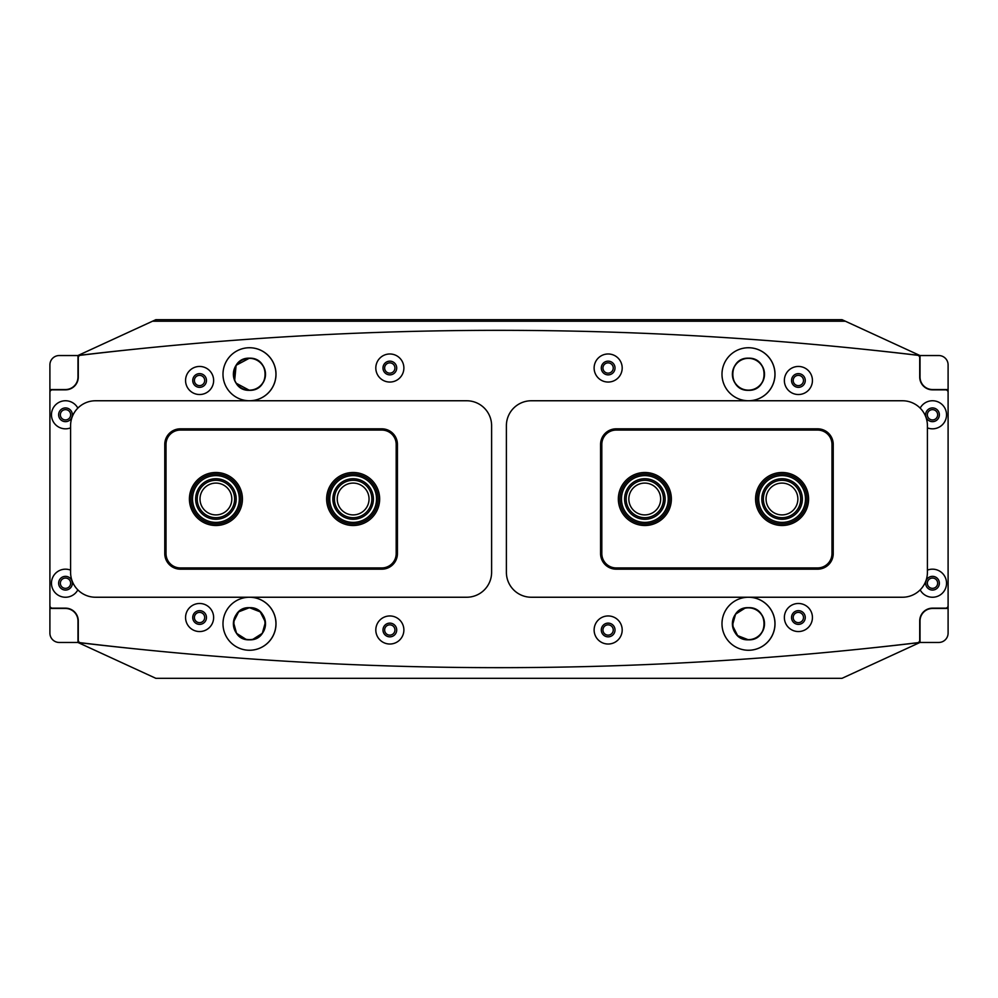<?xml version="1.0" encoding="UTF-8"?>
<svg xmlns="http://www.w3.org/2000/svg" width="998" height="998" viewBox="0 0 998 998"><rect width="100%" height="100%" fill="white"/><g stroke="black" fill="none" stroke-linecap="round" stroke-linejoin="round"><path stroke-width="1.5" d="M775.009 623.75A26.509 26.509 0 0 1 748.5 650.259A26.509 26.509 0 0 1 721.991 623.75A26.509 26.509 0 0 1 748.5 597.241A26.509 26.509 0 0 1 775.009 623.75M775.009 374.25A26.509 26.509 0 0 1 748.5 400.759A26.509 26.509 0 0 1 721.991 374.25A26.509 26.509 0 0 1 748.5 347.741A26.509 26.509 0 0 1 775.009 374.25M222.991 623.75A26.509 26.509 0 0 0 249.5 650.259A26.509 26.509 0 0 0 276.009 623.75A26.509 26.509 0 0 0 249.5 597.241A26.509 26.509 0 0 0 222.991 623.75M222.991 374.25A26.509 26.509 0 0 0 249.5 400.759A26.509 26.509 0 0 0 276.009 374.25A26.509 26.509 0 0 0 249.5 347.741A26.509 26.509 0 0 0 222.991 374.25M784.366 617.513A14.034 14.034 0 0 0 798.4 631.547A14.034 14.034 0 0 0 812.434 617.513A14.034 14.034 0 0 0 798.4 603.478A14.034 14.034 0 0 0 784.366 617.513M791.539 617.513A6.861 6.861 0 0 0 798.4 624.374A6.861 6.861 0 0 0 805.261 617.513A6.861 6.861 0 0 0 798.4 610.651A6.861 6.861 0 0 0 791.539 617.513M594.122 629.988A14.034 14.034 0 0 0 608.156 644.022A14.034 14.034 0 0 0 622.191 629.988A14.034 14.034 0 0 0 608.156 615.953A14.034 14.034 0 0 0 594.122 629.988M601.295 629.988A6.861 6.861 0 0 0 608.156 636.849A6.861 6.861 0 0 0 615.018 629.988A6.861 6.861 0 0 0 608.156 623.126A6.861 6.861 0 0 0 601.295 629.988M784.366 380.488A14.034 14.034 0 0 0 798.4 394.522A14.034 14.034 0 0 0 812.434 380.488A14.034 14.034 0 0 0 798.4 366.453A14.034 14.034 0 0 0 784.366 380.488M791.539 380.488A6.861 6.861 0 0 0 798.4 387.349A6.861 6.861 0 0 0 805.261 380.488A6.861 6.861 0 0 0 798.4 373.626A6.861 6.861 0 0 0 791.539 380.488M594.122 368.012A14.034 14.034 0 0 0 608.156 382.047A14.034 14.034 0 0 0 622.191 368.012A14.034 14.034 0 0 0 608.156 353.978A14.034 14.034 0 0 0 594.122 368.012M601.295 368.012A6.861 6.861 0 0 0 608.156 374.874A6.861 6.861 0 0 0 615.018 368.012A6.861 6.861 0 0 0 608.156 361.151A6.861 6.861 0 0 0 601.295 368.012M70.584 570.132A14.034 14.034 0 0 0 51.459 583.206A14.034 14.034 0 0 0 77.844 589.88M58.633 583.206A6.861 6.861 0 0 0 65.494 590.067A6.861 6.861 0 0 0 72.355 583.206A6.861 6.861 0 0 0 65.494 576.345A6.861 6.861 0 0 0 58.633 583.206M920.156 589.88A14.034 14.034 0 0 0 946.541 583.206A14.034 14.034 0 0 0 927.416 570.132M925.645 583.206A6.861 6.861 0 0 0 932.506 590.067A6.861 6.861 0 0 0 939.368 583.206A6.861 6.861 0 0 0 932.506 576.345A6.861 6.861 0 0 0 925.645 583.206M185.566 617.513A14.034 14.034 0 0 0 199.6 631.547A14.034 14.034 0 0 0 213.634 617.513A14.034 14.034 0 0 0 199.6 603.478A14.034 14.034 0 0 0 185.566 617.513M192.739 617.513A6.861 6.861 0 0 0 199.6 624.374A6.861 6.861 0 0 0 206.461 617.513A6.861 6.861 0 0 0 199.6 610.651A6.861 6.861 0 0 0 192.739 617.513M375.809 629.988A14.034 14.034 0 0 0 389.844 644.022A14.034 14.034 0 0 0 403.878 629.988A14.034 14.034 0 0 0 389.844 615.953A14.034 14.034 0 0 0 375.809 629.988M382.983 629.988A6.861 6.861 0 0 0 389.844 636.849A6.861 6.861 0 0 0 396.705 629.988A6.861 6.861 0 0 0 389.844 623.126A6.861 6.861 0 0 0 382.983 629.988M77.844 408.12A14.034 14.034 0 0 0 51.459 414.794A14.034 14.034 0 0 0 70.584 427.868M58.633 414.794A6.861 6.861 0 0 0 65.494 421.655A6.861 6.861 0 0 0 72.355 414.794A6.861 6.861 0 0 0 65.494 407.933A6.861 6.861 0 0 0 58.633 414.794M927.416 427.868A14.034 14.034 0 0 0 946.541 414.794A14.034 14.034 0 0 0 920.156 408.12M925.645 414.794A6.861 6.861 0 0 0 932.506 421.655A6.861 6.861 0 0 0 939.368 414.794A6.861 6.861 0 0 0 932.506 407.933A6.861 6.861 0 0 0 925.645 414.794M185.566 380.488A14.034 14.034 0 0 0 199.6 394.522A14.034 14.034 0 0 0 213.634 380.488A14.034 14.034 0 0 0 199.6 366.453A14.034 14.034 0 0 0 185.566 380.488M192.739 380.488A6.861 6.861 0 0 0 199.6 387.349A6.861 6.861 0 0 0 206.461 380.488A6.861 6.861 0 0 0 199.6 373.626A6.861 6.861 0 0 0 192.739 380.488M375.809 368.012A14.034 14.034 0 0 0 389.844 382.047A14.034 14.034 0 0 0 403.878 368.012A14.034 14.034 0 0 0 389.844 353.978A14.034 14.034 0 0 0 375.809 368.012M382.983 368.012A6.861 6.861 0 0 0 389.844 374.874A6.861 6.861 0 0 0 396.705 368.012A6.861 6.861 0 0 0 389.844 361.151A6.861 6.861 0 0 0 382.983 368.012M948.1 605.661L948.1 392.339A2.495 2.495 0 0 0 945.605 389.844L932.506 389.844A12.787 12.787 0 0 1 919.719 377.057L919.719 357.746A2.495 2.495 0 0 0 917.524 355.276A3524.188 3524.188 0 0 0 80.476 355.276A2.495 2.495 0 0 0 78.281 357.746L78.281 377.057A12.787 12.787 0 0 1 65.494 389.844L52.395 389.844A2.495 2.495 0 0 0 49.9 392.339L49.9 605.661A2.495 2.495 0 0 0 52.395 608.156L65.494 608.156A12.787 12.787 0 0 1 78.281 620.943L78.281 640.254A2.495 2.495 0 0 0 80.476 642.724A3524.188 3524.188 0 0 0 917.524 642.724A2.495 2.495 0 0 0 919.719 640.254L919.719 620.943A12.787 12.787 0 0 1 932.506 608.156L945.605 608.156A2.495 2.495 0 0 0 948.1 605.661M927.354 583.206A5.152 5.152 0 0 0 932.506 588.346A5.152 5.152 0 0 0 937.646 583.206A5.152 5.152 0 0 0 932.506 578.054A5.152 5.152 0 0 0 927.354 583.206M927.354 414.794A5.152 5.152 0 0 0 932.506 419.933A5.152 5.152 0 0 0 937.646 414.794A5.152 5.152 0 0 0 932.506 409.642A5.152 5.152 0 0 0 927.354 414.794M920.031 377.057A12.475 12.475 0 0 0 932.506 389.532L948.1 389.532L948.1 364.894A9.356 9.356 0 0 0 938.744 355.538L920.031 355.538L920.031 379.864M948.1 608.468L948.1 633.106A9.356 9.356 0 0 1 938.744 642.462L920.031 642.462L920.031 620.943A12.475 12.475 0 0 1 932.506 608.468L948.1 608.468L948.1 389.532M920.031 618.136L920.031 620.943M70.646 414.794A5.152 5.152 0 0 0 65.494 409.642A5.152 5.152 0 0 0 60.354 414.794A5.152 5.152 0 0 0 65.494 419.933A5.152 5.152 0 0 0 70.646 414.794M70.646 583.206A5.152 5.152 0 0 0 65.494 578.054A5.152 5.152 0 0 0 60.354 583.206A5.152 5.152 0 0 0 65.494 588.346A5.152 5.152 0 0 0 70.646 583.206M77.969 620.943A12.475 12.475 0 0 0 65.494 608.468L49.9 608.468L49.9 633.106A9.356 9.356 0 0 0 59.256 642.462L77.969 642.462L77.969 618.136M49.9 389.532L49.9 364.894A9.356 9.356 0 0 1 59.256 355.538L77.969 355.538L77.969 377.057A12.475 12.475 0 0 1 65.494 389.532L49.9 389.532L49.9 608.468M77.969 379.864L77.969 377.057M618.348 499A26.509 26.509 0 0 1 644.858 472.491A26.509 26.509 0 0 1 671.367 499A26.509 26.509 0 0 1 644.858 525.509A26.509 26.509 0 0 1 618.348 499M755.573 499A26.509 26.509 0 0 1 782.083 472.491A26.509 26.509 0 0 1 808.592 499A26.509 26.509 0 0 1 782.083 525.509A26.509 26.509 0 0 1 755.573 499M616.165 569.172A15.594 15.594 0 0 1 600.571 553.578L600.571 444.422A15.594 15.594 0 0 1 616.165 428.828L817.636 428.828A15.594 15.594 0 0 1 833.23 444.422L833.23 553.578A15.594 15.594 0 0 1 817.636 569.172L616.165 569.172L616.165 567.924L817.636 567.924A14.346 14.346 0 0 0 831.983 553.578L831.983 444.422A14.346 14.346 0 0 0 817.636 430.076L616.165 430.076A14.346 14.346 0 0 0 601.819 444.422L601.819 553.578A14.346 14.346 0 0 0 616.165 567.924M379.652 499A26.509 26.509 0 0 1 353.142 525.509A26.509 26.509 0 0 1 326.633 499A26.509 26.509 0 0 1 353.142 472.491A26.509 26.509 0 0 1 379.652 499M242.427 499A26.509 26.509 0 0 1 215.917 525.509A26.509 26.509 0 0 1 189.408 499A26.509 26.509 0 0 1 215.917 472.491A26.509 26.509 0 0 1 242.427 499M381.835 428.828A15.594 15.594 0 0 1 397.429 444.422L397.429 553.578A15.594 15.594 0 0 1 381.835 569.172L180.364 569.172A15.594 15.594 0 0 1 164.77 553.578L164.77 444.422A15.594 15.594 0 0 1 180.364 428.828L381.835 428.828L381.835 430.076L180.364 430.076A14.346 14.346 0 0 0 166.017 444.422L166.017 553.578A14.346 14.346 0 0 0 180.364 567.924L381.835 567.924A14.346 14.346 0 0 0 396.181 553.578L396.181 444.422A14.346 14.346 0 0 0 381.835 430.076M506.385 425.709A24.95 24.95 0 0 1 531.335 400.759L902.466 400.759A24.95 24.95 0 0 1 927.416 425.709L927.416 572.291A24.95 24.95 0 0 1 902.466 597.241L531.335 597.241A24.95 24.95 0 0 1 506.385 572.291L506.385 425.709M70.584 425.709A24.95 24.95 0 0 1 95.534 400.759L466.665 400.759A24.95 24.95 0 0 1 491.615 425.709L491.615 572.291A24.95 24.95 0 0 1 466.665 597.241L95.534 597.241A24.95 24.95 0 0 1 70.584 572.291L70.584 425.709M199.538 612.373A5.14 5.14 0 0 0 194.398 617.513A5.14 5.14 0 0 0 199.538 622.652A5.14 5.14 0 0 0 204.69 617.513A5.14 5.14 0 0 0 199.538 612.373M389.781 624.848A5.14 5.14 0 0 0 384.642 629.988A5.14 5.14 0 0 0 389.781 635.127A5.14 5.14 0 0 0 394.934 629.988A5.14 5.14 0 0 0 389.781 624.848M608.094 624.848A5.14 5.14 0 0 0 602.954 629.988A5.14 5.14 0 0 0 608.094 635.127A5.14 5.14 0 0 0 613.246 629.988A5.14 5.14 0 0 0 608.094 624.848M798.338 612.373A5.14 5.14 0 0 0 793.198 617.513A5.14 5.14 0 0 0 798.338 622.652A5.14 5.14 0 0 0 803.49 617.513A5.14 5.14 0 0 0 798.338 612.373M199.538 375.348A5.14 5.14 0 0 0 194.398 380.488A5.14 5.14 0 0 0 199.538 385.627A5.14 5.14 0 0 0 204.69 380.488A5.14 5.14 0 0 0 199.538 375.348M389.781 362.873A5.14 5.14 0 0 0 384.642 368.012A5.14 5.14 0 0 0 389.781 373.152A5.14 5.14 0 0 0 394.934 368.012A5.14 5.14 0 0 0 389.781 362.873M608.094 362.873A5.14 5.14 0 0 0 602.954 368.012A5.14 5.14 0 0 0 608.094 373.152A5.14 5.14 0 0 0 613.246 368.012A5.14 5.14 0 0 0 608.094 362.873M798.338 375.348A5.14 5.14 0 0 0 793.198 380.488A5.14 5.14 0 0 0 798.338 385.627A5.14 5.14 0 0 0 803.49 380.488A5.14 5.14 0 0 0 798.338 375.348M748.438 607.682C769.171 606.697 769.196 640.778 748.438 639.818A16.068 16.068 0 0 0 764.505 623.75A16.068 16.068 0 0 0 748.438 607.682C727.717 606.697 727.692 640.778 748.438 639.818C769.184 640.816 769.159 606.697 748.438 607.682A16.068 16.068 0 0 0 732.382 623.75A16.068 16.068 0 0 0 748.438 639.818L737.622 635.626L732.457 625.372L735.563 614.157L745.256 608.007M246.257 639.493L236.551 633.331L233.457 622.153L238.634 611.861L249.438 607.682C228.717 606.697 228.692 640.778 249.438 639.818A16.068 16.068 0 0 0 265.505 623.75A16.068 16.068 0 0 0 249.438 607.682A16.068 16.068 0 0 0 233.382 623.75A16.068 16.068 0 0 0 249.438 639.818C270.196 640.778 270.171 606.697 249.438 607.682L260.241 611.861L265.418 622.153L262.324 633.331L252.631 639.493M249.438 639.656A15.906 15.906 0 0 1 233.532 623.75A15.906 15.906 0 0 1 249.438 607.844A15.906 15.906 0 0 1 265.343 623.75A15.906 15.906 0 0 1 249.438 639.656M748.438 390.156A15.906 15.906 0 0 1 732.532 374.25A15.906 15.906 0 0 1 748.438 358.344A15.906 15.906 0 0 1 764.343 374.25A15.906 15.906 0 0 1 748.438 390.156M249.438 390.156A15.906 15.906 0 0 1 233.532 374.25A15.906 15.906 0 0 1 249.438 358.344A15.906 15.906 0 0 1 265.343 374.25A15.906 15.906 0 0 1 249.438 390.156M748.438 639.656A15.906 15.906 0 0 1 732.532 623.75A15.906 15.906 0 0 1 748.438 607.844A15.906 15.906 0 0 1 764.343 623.75A15.906 15.906 0 0 1 748.438 639.656M234.667 380.55L236.102 365.305L249.438 358.182A16.068 16.068 0 0 0 233.382 374.25A16.068 16.068 0 0 0 249.438 390.318L236.089 383.182M748.438 358.182A16.068 16.068 0 0 0 732.382 374.25A16.068 16.068 0 0 0 748.438 390.318C727.617 391.104 727.642 357.384 748.438 358.182C727.642 357.396 727.604 391.079 748.438 390.318C769.271 391.104 769.233 357.384 748.438 358.182C769.233 357.396 769.283 391.079 748.438 390.318A16.068 16.068 0 0 0 764.505 374.25A16.068 16.068 0 0 0 748.438 358.182M77.906 642.462L155.875 678.328L842 678.328L919.844 642.525A3570.969 3570.969 0 0 1 870.805 648.001M249.438 358.182C228.642 357.396 228.604 391.079 249.438 390.318C270.271 391.104 270.233 357.384 249.438 358.182C270.233 357.396 270.283 391.079 249.438 390.318A16.068 16.068 0 0 0 265.505 374.25A16.068 16.068 0 0 0 249.438 358.182M135.878 349.088A3570.969 3570.969 0 0 0 78.031 355.475L155.875 319.672L842 319.672L845.393 321.231L152.494 321.231M845.393 321.231L919.844 355.475A3570.969 3570.969 0 0 0 870.805 349.999M919.844 642.525L919.969 618.411M919.969 379.589L919.844 355.475M77.906 380.113L77.906 378.267M77.906 619.733L77.906 617.887M249.475 650.259A26.509 26.509 0 0 0 275.947 623.75A26.509 26.509 0 0 0 249.475 597.241M748.475 650.259A26.509 26.509 0 0 0 774.947 623.75A26.509 26.509 0 0 0 748.475 597.241M135.878 648.912A3570.969 3570.969 0 0 1 78.031 642.525M249.475 400.759A26.509 26.509 0 0 0 275.947 374.25A26.509 26.509 0 0 0 249.475 347.741M748.475 400.759A26.509 26.509 0 0 0 774.947 374.25A26.509 26.509 0 0 0 748.475 347.741M644.808 517.712A18.713 18.713 0 0 0 662.497 493.087A18.713 18.713 0 0 0 644.795 480.288M782.033 517.712A18.713 18.713 0 0 0 792.35 483.431A18.713 18.713 0 0 0 782.02 480.288M231.823 499A15.906 15.906 0 0 0 215.917 483.094A15.906 15.906 0 0 0 200.012 499A15.906 15.906 0 0 0 215.917 514.906A15.906 15.906 0 0 0 231.823 499M369.048 499A15.906 15.906 0 0 0 353.142 483.094A15.906 15.906 0 0 0 337.237 499A15.906 15.906 0 0 0 353.142 514.906A15.906 15.906 0 0 0 369.048 499M766.065 499A15.906 15.906 0 0 0 781.97 514.906A15.906 15.906 0 0 0 797.876 499A15.906 15.906 0 0 0 781.97 483.094A15.906 15.906 0 0 0 766.065 499M628.84 499A15.906 15.906 0 0 0 644.745 514.906A15.906 15.906 0 0 0 660.651 499A15.906 15.906 0 0 0 644.745 483.094A15.906 15.906 0 0 0 628.84 499M349.412 475.909A23.391 23.391 0 0 0 330.051 502.73A23.391 23.391 0 0 0 356.86 522.091A23.391 23.391 0 0 0 376.234 495.27A23.391 23.391 0 0 0 349.412 475.909M357.109 523.626A24.95 24.95 0 0 1 328.504 502.967A24.95 24.95 0 0 1 349.163 474.374A24.95 24.95 0 0 1 377.768 495.033A24.95 24.95 0 0 1 357.109 523.626M349.911 478.99A20.272 20.272 0 0 1 373.152 495.769A20.272 20.272 0 0 1 356.373 519.01A20.272 20.272 0 0 1 333.132 502.231A20.272 20.272 0 0 1 349.911 478.99M356.124 517.475A18.713 18.713 0 0 0 371.618 496.018A18.713 18.713 0 0 0 350.161 480.525A18.713 18.713 0 0 0 334.667 501.982A18.713 18.713 0 0 0 356.124 517.475M212.112 518.91A20.272 20.272 0 0 1 196.007 495.195A20.272 20.272 0 0 1 219.71 479.09A20.272 20.272 0 0 1 235.827 502.805A20.272 20.272 0 0 1 212.112 518.91M219.423 480.624A18.713 18.713 0 0 0 197.529 495.495A18.713 18.713 0 0 0 212.412 517.376A18.713 18.713 0 0 0 234.293 502.505A18.713 18.713 0 0 0 219.423 480.624M211.526 521.979A23.391 23.391 0 0 0 238.896 503.379A23.391 23.391 0 0 0 220.296 476.021A23.391 23.391 0 0 0 192.938 494.621A23.391 23.391 0 0 0 211.526 521.979M220.595 474.487A24.95 24.95 0 0 1 240.418 503.678A24.95 24.95 0 0 1 211.239 523.513A24.95 24.95 0 0 1 191.404 494.322A24.95 24.95 0 0 1 220.595 474.487M642.35 478.878A20.272 20.272 0 0 1 664.98 496.493A20.272 20.272 0 0 1 647.365 519.122A20.272 20.272 0 0 1 624.748 501.507A20.272 20.272 0 0 1 642.35 478.878M647.178 517.563A18.713 18.713 0 0 0 663.433 496.68A18.713 18.713 0 0 0 642.537 480.437A18.713 18.713 0 0 0 626.295 501.32A18.713 18.713 0 0 0 647.178 517.563M641.964 475.784A23.391 23.391 0 0 0 621.654 501.894A23.391 23.391 0 0 0 647.752 522.216A23.391 23.391 0 0 0 668.074 496.106A23.391 23.391 0 0 0 641.964 475.784M647.952 523.763A24.95 24.95 0 0 1 620.107 502.094A24.95 24.95 0 0 1 641.776 474.237A24.95 24.95 0 0 1 669.621 495.906A24.95 24.95 0 0 1 647.952 523.763M800.271 507.945A20.272 20.272 0 0 1 773.138 517.189A20.272 20.272 0 0 1 763.894 490.055A20.272 20.272 0 0 1 791.027 480.811A20.272 20.272 0 0 1 800.271 507.945M765.291 490.742A18.713 18.713 0 0 0 773.824 515.791A18.713 18.713 0 0 0 798.874 507.258A18.713 18.713 0 0 0 790.341 482.209A18.713 18.713 0 0 0 765.291 490.742M803.078 509.329A23.391 23.391 0 0 0 792.412 478.017A23.391 23.391 0 0 0 761.1 488.671A23.391 23.391 0 0 0 771.766 519.983A23.391 23.391 0 0 0 803.078 509.329M759.703 487.985A24.95 24.95 0 0 1 793.098 476.607A24.95 24.95 0 0 1 804.475 510.015A24.95 24.95 0 0 1 771.067 521.393A24.95 24.95 0 0 1 759.703 487.985M817.636 428.828L817.636 430.076M616.165 430.076L616.165 428.828M601.819 444.422L600.571 444.422M833.23 444.422L831.983 444.422M601.819 553.578L600.571 553.578M833.23 553.578L831.983 553.578M817.636 569.172L817.636 567.924M180.364 569.172L180.364 567.924M381.835 567.924L381.835 569.172M396.181 553.578L397.429 553.578M164.77 553.578L166.017 553.578M396.181 444.422L397.429 444.422M164.77 444.422L166.017 444.422M180.364 428.828L180.364 430.076"/></g></svg>
